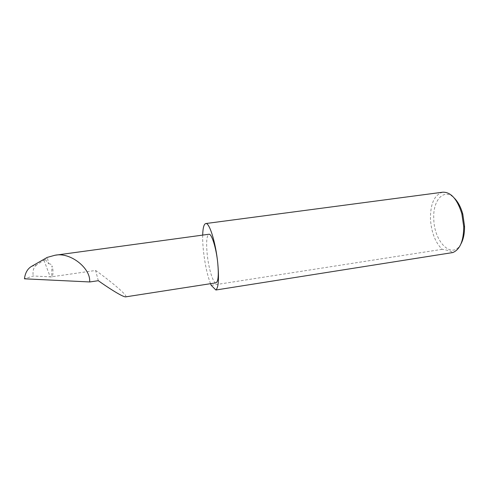 <?xml version="1.0" encoding="UTF-8"?>
<svg xmlns="http://www.w3.org/2000/svg" width="489" height="489" viewBox="0 0 489 489"><rect width="100%" height="100%" fill="white"/><g stroke="black" fill="none" stroke-linecap="round" stroke-linejoin="round"><path stroke-width="0.37" stroke-dasharray="2.44 1.83" d="M125.636 296.872C128.968 295.821 104.829 276.792 95.606 270.466L52.421 276.682C53.325 272.562 53.167 268.962 51.944 265.875L51.657 276.933L33.197 275.985L24.45 278.816M216.01 282.831C213.155 283.589 208.65 268.663 207.214 254.39C206.077 242.306 206.645 235.594 208.925 234.249M460.968 243.852C452.294 260.344 433.963 241.841 433.786 218.931C432.631 200.325 443.926 187.501 454.342 198.143M442.789 192.195C434.47 194.665 430.363 203.577 430.461 218.95C431.31 232.196 435.198 242.324 442.129 249.329C447.478 250.087 451.023 251.163 452.765 252.562M202.684 235.099C202.568 239.848 202.837 245.264 203.485 251.334C204.989 264.457 207.336 275.24 210.533 283.681M31.345 266.499L36.718 264.849L45.202 259.512L47.231 257.397M36.718 264.849C33.662 267 32.488 270.71 33.197 275.985M45.202 259.512L48.711 263.754L47.323 257.452M442.129 249.329L211.242 285.356M48.711 263.754C50.471 263.797 51.547 264.506 51.944 265.875M98.301 280.698L95.606 270.466M51.657 276.933L52.421 276.682M43.967 260.227L50.3 277.116"/><path stroke-width="0.73" d="M89.799 281.957L89.676 280.643C89.903 267.838 70.171 251.835 54.866 255.27L47.231 257.397L31.345 266.499C27.463 268.907 25.165 273.015 24.45 278.816L89.799 281.957L98.301 280.698C106.553 286.633 122.452 297.08 125.636 296.872L216.01 282.831C218.228 281.731 218.809 275.13 217.746 263.033C215.735 242.562 209.371 222.257 205.753 223.546C203.925 224.054 202.898 227.905 202.684 235.099M454.342 198.143C458.052 201.859 460.87 207.189 462.796 214.127L464.532 226.089C464.666 233.302 463.474 239.225 460.968 243.852M54.866 255.27L208.925 234.249C211.627 233.326 216.291 248.186 217.746 263.033C219.145 278.638 218.522 287.63 215.887 290.008L452.765 252.562C459.941 249.653 463.596 241.053 463.731 226.762L461.836 213.705C457.27 199.157 450.919 191.988 442.789 192.195L205.753 223.546M210.533 283.681L211.242 285.356L215.887 290.008M464.532 226.089L463.731 226.762M462.796 214.127L461.836 213.705"/></g></svg>
